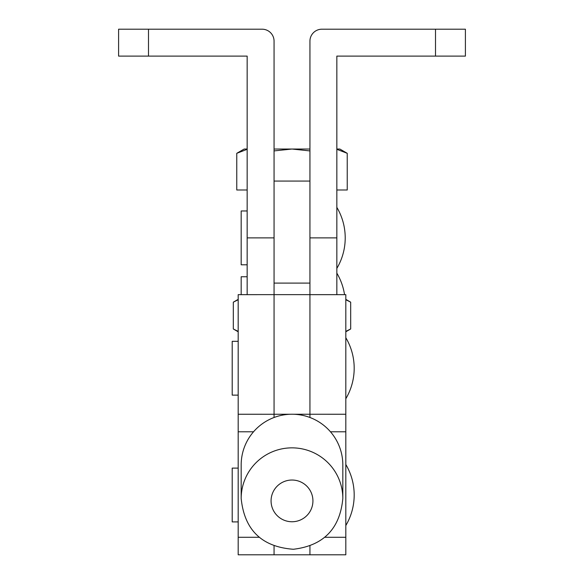 <?xml version="1.0" encoding="UTF-8"?>
<svg xmlns="http://www.w3.org/2000/svg" width="584" height="584" viewBox="0 0 584 584"><rect width="100%" height="100%" fill="white"/><g stroke="black" fill="none" stroke-linecap="round" stroke-linejoin="round"><path stroke-width="0.88" d="M336.844 149.322L347.232 153.307L347.239 189.997L336.844 189.997M247.156 189.997L236.761 189.997L236.761 153.315L247.156 149.322M347.232 153.307L339.837 149.037L336.844 149.037M247.156 149.037L244.163 149.037L236.768 153.307M309.936 149.037L274.064 149.037M274.064 150.913L292 149.037L309.936 150.913M238.184 331.405L233.308 328.967L238.184 331.398M238.184 299.358L233.315 302.169L233.308 328.967L238.184 331.785M233.315 302.169L238.184 299.738M345.816 331.398L350.692 328.967L345.816 331.405M345.816 299.738L350.685 302.169L350.692 328.967L345.816 331.785M350.685 302.169L345.816 299.358M336.844 273.144A59.794 59.794 0 0 1 344.538 294.657M247.156 276.75L241.177 276.75L241.177 294.657M148.489 56.108L148.489 29.2L118.596 29.2L118.596 56.108L247.156 56.108L247.156 294.694M148.489 29.2L262.099 29.2A11.957 11.957 0 0 1 274.064 41.157L274.064 294.65L345.816 294.657L345.816 414.246L309.936 414.246L345.816 414.268L345.816 554.8L274.064 554.8L274.064 546.018L274.064 554.8L238.184 554.8L238.184 414.268L274.064 414.268L274.064 417.494M274.064 414.268L238.184 414.246L238.184 294.657L274.064 294.65L274.064 414.246L290.825 414.246M293.175 414.246L309.936 414.246L309.936 41.157A11.957 11.957 0 0 1 321.901 29.2L465.404 29.2L465.404 56.108L435.511 56.108L435.511 29.2M345.816 344.312L345.816 392.149M309.936 546.018L309.936 554.8L309.936 546.018M309.936 417.494L309.936 414.268M238.184 468.098L232.206 468.098L232.206 521.913L238.184 521.913M345.816 464.492A59.794 59.794 0 0 1 345.816 525.52M435.511 56.108L336.844 56.108L336.844 294.694M247.156 210.977L241.177 210.977L241.177 264.793L247.156 264.793M336.844 207.371A59.794 59.794 0 0 1 336.844 268.399M238.184 341.319L232.206 341.319L232.206 395.134L238.184 395.134M345.816 337.713A59.794 59.794 0 0 1 345.816 398.741M309.936 283.094L274.064 283.094L274.064 181.077L309.936 181.077L309.936 294.65M274.064 283.094L274.064 294.65M241.177 498.524L241.177 464.893A50.823 50.669 0 0 1 292 414.231A50.823 50.669 0 0 1 342.823 464.893L342.823 498.524A50.823 50.669 0 0 0 292 447.855A50.823 50.669 0 0 0 241.177 498.524C244.397 530.016 261.807 546.931 293.394 549.267C323.521 545.631 339.998 528.717 342.823 498.524M247.156 237.885L274.064 237.885M324.821 537.28L345.816 537.28M330.471 431.78L345.816 431.78M238.184 431.78L253.529 431.78M238.184 537.28L259.179 537.28M336.844 237.885L309.936 237.885M312.929 500.889A20.929 20.863 0 0 1 292 521.753A20.929 20.863 0 0 1 271.071 500.889A20.929 20.863 0 0 1 292 480.033A20.929 20.863 0 0 1 312.929 500.889"/></g></svg>
